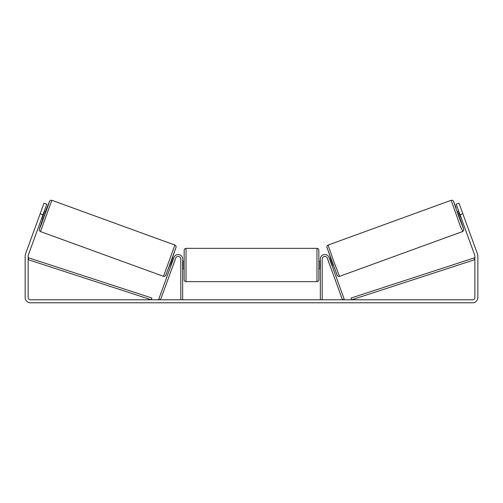 <?xml version="1.0" encoding="UTF-8"?>
<svg xmlns="http://www.w3.org/2000/svg" width="503" height="503" viewBox="0 0 503 503"><rect width="100%" height="100%" fill="white"/><g stroke="black" fill="none" stroke-linecap="round" stroke-linejoin="round"><path stroke-width="0.75" d="M322.209 299.794L322.209 259.014A2.622 2.622 0 0 1 327.29 258.114L342.461 299.794L344.215 299.153L329.05 257.479A4.489 4.489 0 0 0 320.342 259.014L320.342 299.794M462.534 231.575L339.5 276.354L333.52 260.812L328.113 245.068L451.141 200.288L460.66 227.067L462.773 231.468L463.722 230.223L463.533 228.639L460.119 218.717L463.647 229.179L458.34 215.385L453.543 201.407L456.102 207.777L453.291 200.93L452.348 200.263L451.141 200.288M459.874 218.805L457.315 211.776L458.742 211.254M461.635 210.455L464.036 217.044M459.107 212.26L458.692 212.411L460.515 217.434L460.937 217.283M329.364 258.347L330.521 257.926M331.923 265.377L333.08 264.955M327.975 259.988L327.61 258.988M329.729 259.353L330.037 259.24L331.867 264.264L331.559 264.371M329.798 265.012L330.169 266.018M327.925 260.007L329.754 265.031M460.515 217.434L458.692 212.411M42.975 214.775L40.165 213.75L44.006 203.199L46.817 204.224L28.281 255.159A2.245 2.245 0 0 0 28.143 255.926L28.143 297.55A2.245 2.245 0 0 0 30.387 299.794L472.613 299.794A2.245 2.245 0 0 0 474.857 297.55L474.857 255.926A2.245 2.245 0 0 0 474.719 255.159L456.183 204.224L458.994 203.199L462.835 213.75L460.025 214.775M40.165 213.75L25.464 254.134A5.237 5.237 0 0 0 25.15 255.926L25.15 297.55A5.237 5.237 0 0 0 30.387 302.787L472.613 302.787A5.237 5.237 0 0 0 477.85 297.55L477.85 255.926A5.237 5.237 0 0 0 477.536 254.134L462.835 213.75M180.791 299.794L180.791 259.014A2.622 2.622 0 0 0 175.71 258.114L160.539 299.794L158.785 299.153L173.95 257.479A4.489 4.489 0 0 1 182.658 259.014L182.658 299.794M184.155 264.999L184.155 250.224C184.268 249.086 184.89 248.463 186.028 248.35L186.028 281.649C184.89 281.535 184.268 280.913 184.155 279.775L184.155 264.999M316.972 248.35C318.11 248.463 318.732 249.086 318.845 250.224L318.845 279.775C318.732 280.913 318.11 281.535 316.972 281.649L316.972 248.35L186.028 248.35M320.342 267.671L319.965 267.671L319.965 262.327L320.342 262.327M182.658 262.327L183.035 262.327L183.035 267.671L182.658 267.671M174.887 245.068L51.859 200.288L40.466 231.575L163.5 276.354L174.887 245.068C175.729 245.502 176.138 246.124 176.119 246.942L171.215 261.422L165.525 275.864C165.198 276.336 164.519 276.499 163.5 276.354M41.699 218.289L43.126 218.805L44.471 215.315L45.685 211.776L44.258 211.254M43.893 212.26L44.308 212.411L42.485 217.434L42.063 217.283M41.365 210.455L38.964 217.044M175.025 259.988L175.39 258.988M173.636 258.347L172.479 257.926M171.077 265.377L169.92 264.955M172.831 266.018L173.202 265.012M173.271 259.353L172.963 259.24L171.133 264.264L171.441 264.371M175.075 260.007L173.246 265.031M42.485 217.434L44.308 212.411M28.143 259.667L151.302 299.794L151.881 298.015L28.721 257.888L28.143 259.667M474.857 259.667L351.698 299.794L351.119 298.015L474.279 257.888L474.857 259.667M326.994 247.463L337.104 275.235M40.466 231.575L39.391 230.556L39.291 229.286L42.881 218.717L39.353 229.179L41.013 225.174L48.162 205.538L49.457 201.407L45.44 211.688L49.621 201.049L50.658 200.257L51.859 200.288M176.006 247.463L165.896 275.235M339.5 276.354C338.481 276.499 337.802 276.336 337.475 275.864L331.785 261.422L326.881 246.942C326.862 246.124 327.271 245.502 328.113 245.068M318.845 261.258L320.342 261.258M320.342 268.74L318.845 268.74M316.972 281.649L186.028 281.649M184.155 261.258L182.658 261.258M184.155 268.74L182.658 268.74"/></g></svg>
